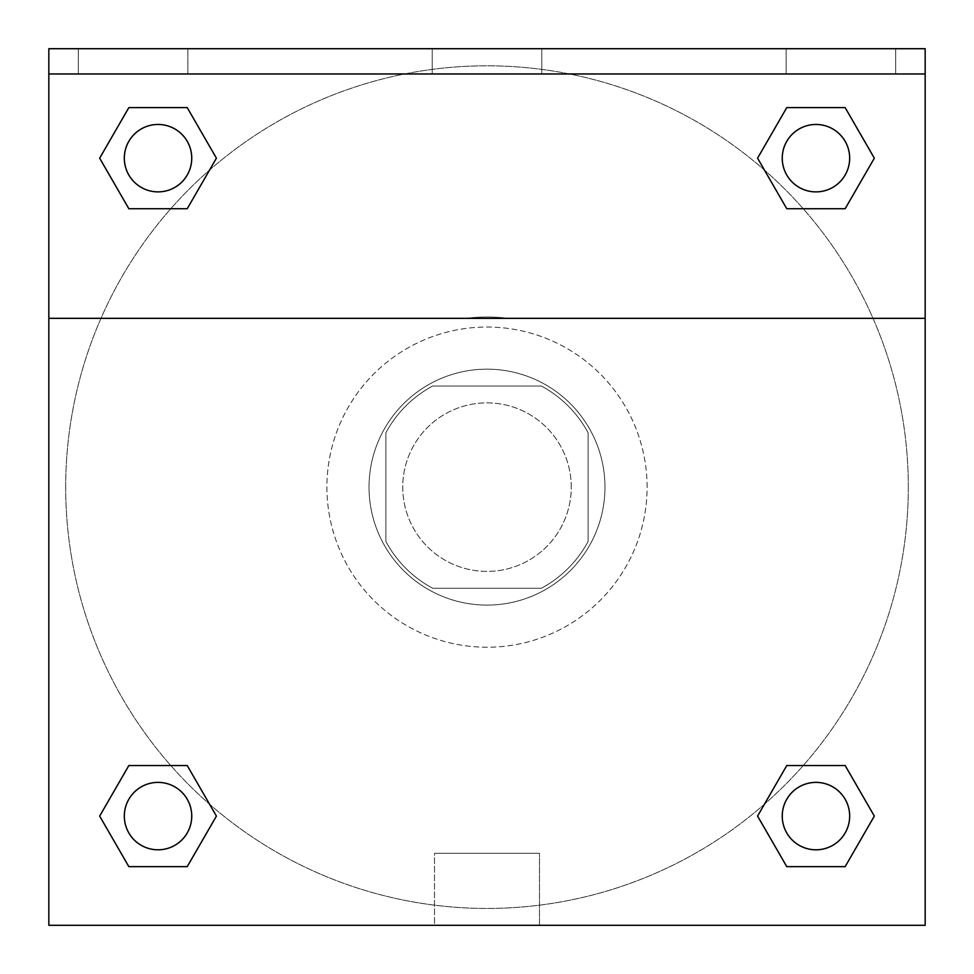 <?xml version="1.0" encoding="UTF-8"?>
<svg xmlns="http://www.w3.org/2000/svg" width="974" height="974" viewBox="0 0 974 974"><rect width="100%" height="100%" fill="white"/><g stroke="black" fill="none" stroke-linecap="round" stroke-linejoin="round"><path stroke-width="0.73" stroke-dasharray="4.87 3.65" d="M571.263 487.134A84.263 84.263 0 0 0 444.874 414.157A84.263 84.263 0 0 0 444.874 560.111A84.263 84.263 0 0 0 571.263 487.134A84.263 84.263 0 0 0 444.874 414.157A84.263 84.263 0 0 0 444.874 560.111A84.263 84.263 0 0 0 571.263 487.134M541.361 588.247L432.639 588.247A114.798 114.798 0 0 1 385.887 541.495L385.887 432.773A114.798 114.798 0 0 1 432.639 386.021L541.361 386.021A114.798 114.798 0 0 1 588.113 432.773L588.113 541.495A114.798 114.798 0 0 1 541.361 588.247L432.639 588.247A114.798 114.798 0 0 1 385.887 541.495L385.887 432.773A114.798 114.798 0 0 1 432.639 386.021L541.361 386.021A114.798 114.798 0 0 1 588.113 432.773L588.113 541.495A114.798 114.798 0 0 1 541.361 588.247M487 369.17A117.964 117.964 0 0 1 589.16 546.122A117.964 117.964 0 0 1 384.84 546.122A117.964 117.964 0 0 1 487 369.17A117.964 117.964 0 0 0 369.036 487.134A117.964 117.964 0 0 0 487 605.097A117.964 117.964 0 0 0 604.964 487.134A117.964 117.964 0 0 0 487 369.17M647.101 487.134A160.101 160.101 0 0 0 406.949 348.485A160.101 160.101 0 0 0 406.949 625.783A160.101 160.101 0 0 0 647.101 487.134A160.101 160.101 0 0 0 406.949 348.485A160.101 160.101 0 0 0 406.949 625.783A160.101 160.101 0 0 0 647.101 487.134M48.834 318.34L465.621 318.34L48.834 318.34L48.834 48.7L925.166 48.968L925.166 925.3L48.834 925.3L48.834 318.34L508.379 318.34A170.146 170.146 0 0 0 465.621 318.34A170.146 170.146 0 0 1 508.379 318.34L925.166 318.34L925.166 925.3L48.834 925.3L48.834 48.968L925.166 48.968L925.166 925.3L48.834 925.3L48.834 48.968L925.166 48.7L48.834 48.7L925.166 48.968L48.834 48.7L925.166 48.7L925.166 73.975L48.834 73.975M803.221 765.54L845.152 765.54L874.335 816.09L845.152 765.54L803.221 765.54L845.152 765.54L874.335 816.09L845.152 866.653L786.773 866.653L757.577 816.09L764.456 804.183M187.227 765.54L216.423 816.09L187.227 765.54L216.423 816.09L187.227 866.653L216.423 816.09L187.227 765.54L216.423 816.09L187.227 866.653L128.848 866.653L99.665 816.09L128.848 765.54L170.779 765.54M925.166 440.796L925.166 533.484L925.154 440.796M925.166 318.34L925.166 73.975M849.669 816.09A33.7 33.7 0 0 0 799.106 786.907A33.7 33.7 0 0 0 799.106 845.286A33.7 33.7 0 0 0 849.669 816.09A33.7 33.7 0 0 1 815.956 849.803A33.7 33.7 0 0 1 782.256 816.09A33.7 33.7 0 0 1 815.956 782.39A33.7 33.7 0 0 1 849.669 816.09A33.7 33.7 0 0 0 799.106 786.907A33.7 33.7 0 0 0 799.106 845.286A33.7 33.7 0 0 0 849.669 816.09A33.7 33.7 0 0 0 799.106 786.907A33.7 33.7 0 0 0 799.106 845.286A33.7 33.7 0 0 0 849.669 816.09A33.7 33.7 0 0 0 799.106 786.907A33.7 33.7 0 0 0 799.106 845.286A33.7 33.7 0 0 0 849.669 816.09M849.669 158.178A33.7 33.7 0 0 0 799.106 128.982A33.7 33.7 0 0 0 799.106 187.361A33.7 33.7 0 0 0 849.669 158.178A33.7 33.7 0 0 0 799.106 128.982A33.7 33.7 0 0 0 799.106 187.361A33.7 33.7 0 0 0 849.669 158.178A33.7 33.7 0 0 0 799.106 128.982A33.7 33.7 0 0 0 799.106 187.361A33.7 33.7 0 0 0 849.669 158.178A33.7 33.7 0 0 0 799.106 128.982A33.7 33.7 0 0 0 799.106 187.361A33.7 33.7 0 0 0 849.669 158.178A33.7 33.7 0 0 0 799.106 128.982A33.7 33.7 0 0 0 799.106 187.361A33.7 33.7 0 0 0 849.669 158.178M191.744 158.178A33.7 33.7 0 0 0 141.181 128.982A33.7 33.7 0 0 0 141.181 187.361A33.7 33.7 0 0 0 191.744 158.178A33.7 33.7 0 0 0 141.181 128.982A33.7 33.7 0 0 0 141.181 187.361A33.7 33.7 0 0 0 191.744 158.178A33.7 33.7 0 0 0 141.181 128.982A33.7 33.7 0 0 0 141.181 187.361A33.7 33.7 0 0 0 191.744 158.178A33.7 33.7 0 0 0 141.181 128.982A33.7 33.7 0 0 0 141.181 187.361A33.7 33.7 0 0 0 191.744 158.178A33.7 33.7 0 0 0 141.181 128.982A33.7 33.7 0 0 0 141.181 187.361A33.7 33.7 0 0 0 191.744 158.178M191.744 816.09A33.7 33.7 0 0 0 141.181 786.907A33.7 33.7 0 0 0 141.181 845.286A33.7 33.7 0 0 0 191.744 816.09A33.7 33.7 0 0 0 141.181 786.907A33.7 33.7 0 0 0 141.181 845.286A33.7 33.7 0 0 0 191.744 816.09A33.7 33.7 0 0 0 141.181 786.907A33.7 33.7 0 0 0 141.181 845.286A33.7 33.7 0 0 0 191.744 816.09A33.7 33.7 0 0 0 141.181 786.907A33.7 33.7 0 0 0 141.181 845.286A33.7 33.7 0 0 0 191.744 816.09A33.7 33.7 0 0 0 141.181 786.907A33.7 33.7 0 0 0 141.181 845.286A33.7 33.7 0 0 0 191.744 816.09M65.684 487.134A421.316 421.316 0 0 0 487 908.45A421.316 421.316 0 0 0 908.316 487.134A421.316 421.316 0 0 0 487 65.818A421.316 421.316 0 0 0 65.684 487.134M487 48.968L440.65 48.968L487 48.968M434.526 925.3L539.474 925.3L434.526 925.3L434.526 853.309L539.474 853.309L434.526 853.309L539.474 853.309L434.526 853.309L434.526 925.3L539.474 925.3L434.526 925.3M48.834 533.484L48.834 440.796L48.846 533.484M487 48.98L533.35 48.98L487 48.98M786.128 48.7L895.678 48.7L786.128 48.7L895.678 48.7L786.128 48.7L786.128 73.975L895.678 73.975L786.128 73.975L895.678 73.975L786.128 73.975L786.128 48.7M78.322 48.7L187.872 48.7L78.322 48.7L187.872 48.7L78.322 48.7L78.322 73.975L187.872 73.975L78.322 73.975L187.872 73.975L78.322 73.975L78.322 48.7M432.225 48.7L541.775 48.7L432.225 48.7L541.775 48.7L432.225 48.7L432.225 73.975L541.775 73.975L432.225 73.975L541.775 73.975L432.225 73.975L432.225 48.7M170.779 208.728L128.848 208.728L99.665 158.178L128.848 208.728L170.779 208.728L128.848 208.728L99.665 158.178L128.848 107.615L187.227 107.615L216.423 158.178L209.544 170.085M786.773 208.728L757.577 158.178L786.773 208.728L757.577 158.178L786.773 208.728L757.577 158.178L786.773 107.615L845.152 107.615L874.335 158.178L845.152 208.728L803.221 208.728M908.316 487.134A421.316 421.316 0 0 0 276.348 122.261A421.316 421.316 0 0 0 276.348 852.006A421.316 421.316 0 0 0 908.316 487.134M99.665 816.09L128.848 866.653L187.227 866.653L216.423 816.09L187.227 866.653L128.848 866.653L99.665 816.09L128.848 866.653L99.665 816.09L128.848 765.54M874.335 816.09L845.152 866.653L874.335 816.09L845.152 765.54L874.335 816.09L845.152 866.653L786.773 866.653L757.577 816.09L786.773 866.653L757.577 816.09L786.773 765.54M757.577 158.178L786.773 107.615L757.577 158.178L786.773 107.615L845.152 107.615L874.335 158.178L845.152 107.615L874.335 158.178L845.152 208.728M99.665 158.178L128.848 107.615L99.665 158.178L128.848 208.728L99.665 158.178L128.848 107.615L187.227 107.615L216.423 158.178L187.227 107.615L216.423 158.178L187.227 208.728M895.678 73.975L895.678 48.7L895.678 73.975M187.872 73.975L187.872 48.7L187.872 73.975M845.152 866.653L786.773 866.653L757.577 816.09M786.773 107.615L845.152 107.615L874.335 158.178M128.848 107.615L187.227 107.615L216.423 158.178M539.474 925.3L539.474 853.309L539.474 925.3M541.775 73.975L541.775 48.7L541.775 73.975"/><path stroke-width="1.46" d="M764.456 804.183L786.773 765.54L803.221 765.54L786.773 765.54L757.577 816.09L786.773 765.54L845.152 765.54L786.773 765.54L845.152 765.54L874.335 816.09L845.152 866.653L874.335 816.09M128.848 765.54L187.227 765.54L128.848 765.54L99.665 816.09L128.848 765.54L187.227 765.54L216.423 816.09L187.227 866.653L128.848 866.653L187.227 866.653L128.848 866.653L99.665 816.09M209.544 170.085L187.227 208.728L170.779 208.728L187.227 208.728L216.423 158.178L187.227 208.728L128.848 208.728L187.227 208.728L128.848 208.728L99.665 158.178L128.848 107.615L99.665 158.178M845.152 208.728L786.773 208.728L845.152 208.728L874.335 158.178L845.152 208.728L786.773 208.728L757.577 158.178L786.773 107.615L757.577 158.178M925.166 73.975L925.166 48.7L48.834 48.7L48.834 73.975L925.166 73.975L925.166 925.3L48.834 925.3L48.834 73.975M845.152 866.653L786.773 866.653L845.152 866.653L786.773 866.653L757.577 816.09M48.834 318.34L925.166 318.34M786.773 107.615L845.152 107.615L786.773 107.615L845.152 107.615L874.335 158.178M128.848 107.615L187.227 107.615L128.848 107.615L187.227 107.615L216.423 158.178M849.669 816.09A33.7 33.7 0 0 0 799.106 786.907A33.7 33.7 0 0 0 799.106 845.286A33.7 33.7 0 0 0 849.669 816.09M191.744 816.09A33.7 33.7 0 0 0 141.181 786.907A33.7 33.7 0 0 0 141.181 845.286A33.7 33.7 0 0 0 191.744 816.09M849.669 158.178A33.7 33.7 0 0 0 799.106 128.982A33.7 33.7 0 0 0 799.106 187.361A33.7 33.7 0 0 0 849.669 158.178M191.744 158.178A33.7 33.7 0 0 0 141.181 128.982A33.7 33.7 0 0 0 141.181 187.361A33.7 33.7 0 0 0 191.744 158.178M786.773 765.54L803.221 765.54M170.779 765.54L187.227 765.54M803.221 208.728L786.773 208.728M187.227 208.728L170.779 208.728"/></g></svg>
